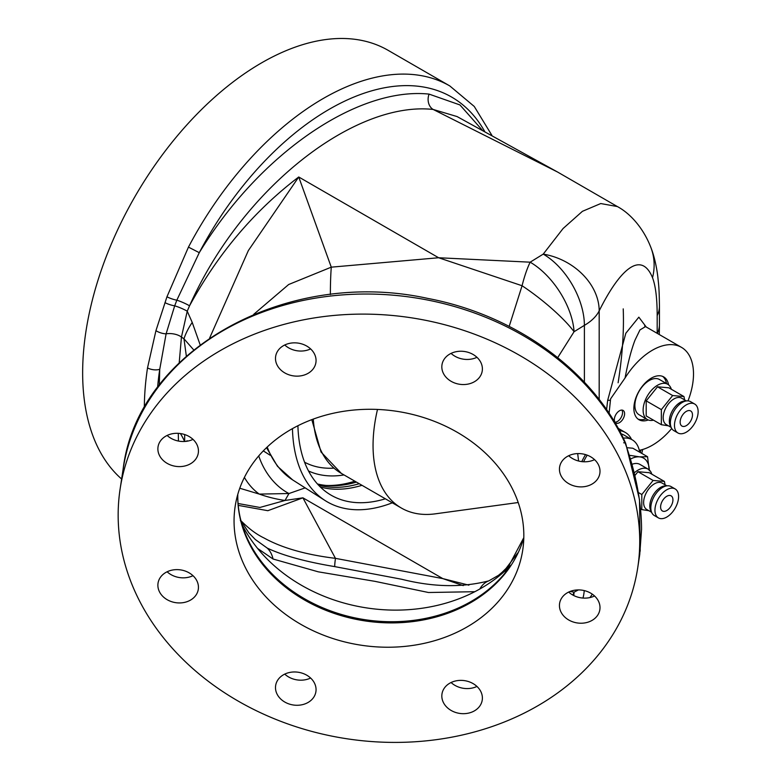 <?xml version="1.0" encoding="UTF-8"?>
<svg xmlns="http://www.w3.org/2000/svg" width="781" height="781" viewBox="0 0 781 781"><rect width="100%" height="100%" fill="white"/><g stroke="black" fill="none" stroke-linecap="round" stroke-linejoin="round"><path stroke-width="1.17" d="M121.631 479.026A253.054 146.106 -60 0 1 100.388 272.852A253.054 146.106 -60 0 1 261.586 62.861A253.054 146.106 -60 0 1 388.118 50.326L449.817 85.949A253.054 146.106 -60 0 0 323.285 98.484A253.054 146.106 -60 0 0 188.455 247.118L199.272 252.673C260.132 152.92 358.089 86.603 429.091 94.111L459.941 104.937L482.209 130.056M159.265 385.716L159.744 369.276A8.728 4.003 -171.4 0 1 147.521 367.88L155.936 330.666L166.958 296.79L188.455 247.118M619.46 422.658A7.273 4.198 120 0 0 624.214 416.253A7.273 4.198 120 0 0 623.101 410.425A7.273 4.198 120 0 0 619.46 410.786A7.273 4.198 120 0 0 614.715 417.2A7.273 4.198 120 0 0 615.828 423.019A7.273 4.198 120 0 0 619.46 422.658M614.95 422.17A7.273 4.198 120 0 0 617.41 421.476A7.273 4.198 120 0 0 621.92 410.093M668.556 384.838A24.728 14.273 120 0 0 663.704 376.911A24.728 14.273 120 0 0 651.344 378.131A24.728 14.273 120 0 0 635.197 399.921A24.728 14.273 120 0 0 638.985 419.729A24.728 14.273 120 0 0 648.279 419.963M666.486 383.549A24.728 14.273 120 0 0 662.639 376.383M671.709 428.496A58.175 33.583 -60 0 1 652.369 445.229A58.175 33.583 -60 0 1 639.288 450.315M644.676 325.921L645.526 326.604L639.951 329.933L634.982 340.184C631.224 350.122 627.924 362.706 625.083 377.936A58.175 33.583 -60 0 1 652.369 350.23A58.175 33.583 -60 0 1 681.462 347.35A58.175 33.583 -60 0 1 688.002 400.887M619.46 430.682A40.719 23.508 -60 0 1 625.425 432.518A40.719 23.508 -60 0 1 631.526 439.4M559.44 605.539A20.365 16.557 -171.4 0 0 578.477 623.101A20.365 16.557 -171.4 0 0 599.857 609.619A20.365 16.557 -171.4 0 0 600.003 607.589A20.365 16.557 -171.4 0 0 580.966 590.036A20.365 16.557 -171.4 0 0 559.587 603.518A20.365 16.557 -171.4 0 0 559.44 605.539M568.685 592.057A20.365 16.557 -171.4 0 0 594.556 595.981M559.44 469.215A20.365 16.557 -171.4 0 0 578.477 486.768A20.365 16.557 -171.4 0 0 599.857 473.286A20.365 16.557 -171.4 0 0 600.003 471.265A20.365 16.557 -171.4 0 0 580.966 453.702A20.365 16.557 -171.4 0 0 559.587 467.184A20.365 16.557 -171.4 0 0 559.44 469.215M568.685 455.733A20.365 16.557 -171.4 0 0 594.556 459.648M441.821 366.875A20.365 16.557 -171.4 0 0 460.868 384.428A20.365 16.557 -171.4 0 0 482.238 370.946A20.365 16.557 -171.4 0 0 482.394 368.925A20.365 16.557 -171.4 0 0 463.348 351.362A20.365 16.557 -171.4 0 0 441.978 364.844A20.365 16.557 -171.4 0 0 441.821 366.875M451.076 353.393A20.365 16.557 -171.4 0 0 476.947 357.308M275.488 358.469A20.365 16.557 -171.4 0 0 294.535 376.022A20.365 16.557 -171.4 0 0 315.905 362.55A20.365 16.557 -171.4 0 0 316.061 360.519A20.365 16.557 -171.4 0 0 297.014 342.966A20.365 16.557 -171.4 0 0 275.644 356.448A20.365 16.557 -171.4 0 0 275.488 358.469M284.743 344.987A20.365 16.557 -171.4 0 0 310.613 348.912M157.879 448.929A20.365 16.557 -171.4 0 0 176.916 466.482A20.365 16.557 -171.4 0 0 198.296 453.009A20.365 16.557 -171.4 0 0 198.442 450.979A20.365 16.557 -171.4 0 0 179.405 433.426A20.365 16.557 -171.4 0 0 158.026 446.908A20.365 16.557 -171.4 0 0 157.879 448.929M167.124 435.447A20.365 16.557 -171.4 0 0 192.995 439.371M157.879 585.262A20.365 16.557 -171.4 0 0 176.916 602.815A20.365 16.557 -171.4 0 0 198.296 589.333A20.365 16.557 -171.4 0 0 198.442 587.312A20.365 16.557 -171.4 0 0 179.405 569.749A20.365 16.557 -171.4 0 0 158.026 583.231A20.365 16.557 -171.4 0 0 157.879 585.262M167.124 571.78A20.365 16.557 -171.4 0 0 192.995 575.695M275.488 687.602A20.365 16.557 -171.4 0 0 294.535 705.155A20.365 16.557 -171.4 0 0 315.905 691.673A20.365 16.557 -171.4 0 0 316.061 689.652A20.365 16.557 -171.4 0 0 297.014 672.09A20.365 16.557 -171.4 0 0 275.644 685.572A20.365 16.557 -171.4 0 0 275.488 687.602M284.743 674.12A20.365 16.557 -171.4 0 0 310.613 678.035M441.821 695.998A20.365 16.557 -171.4 0 0 460.868 713.561A20.365 16.557 -171.4 0 0 482.238 700.079A20.365 16.557 -171.4 0 0 482.394 698.048A20.365 16.557 -171.4 0 0 463.348 680.495A20.365 16.557 -171.4 0 0 441.978 693.977A20.365 16.557 -171.4 0 0 441.821 695.998M451.076 682.516A20.365 16.557 -171.4 0 0 476.947 686.44M234.056 520.947A145.432 118.292 -171.4 0 0 370.067 646.336A145.432 118.292 -171.4 0 0 522.733 550.049A145.432 118.292 -171.4 0 0 523.826 535.581A145.432 118.292 -171.4 0 0 387.815 410.181A145.432 118.292 -171.4 0 0 235.149 506.469A145.432 118.292 -171.4 0 0 234.056 520.947M242.061 524.647A157.069 127.762 -171.4 0 0 257.623 548.457A157.069 127.762 -171.4 0 0 474.819 591.705A157.069 127.762 -171.4 0 0 510.745 565.366M639.727 541.438A261.781 212.93 -171.4 0 0 394.922 315.719A261.781 212.93 -171.4 0 0 120.108 489.043A261.781 212.93 -171.4 0 0 118.156 515.089A261.781 212.93 -171.4 0 0 362.96 740.798A261.781 212.93 -171.4 0 0 637.774 567.484A261.781 212.93 -171.4 0 0 639.727 541.438M637.774 567.484L639.737 554.53L641.552 529.391C641.504 503.091 636.193 474.702 625.61 444.233A261.781 212.93 -171.4 0 0 350.484 294.408A261.781 212.93 -171.4 0 0 123.154 468.961C137.349 349.966 286.969 267.395 427.832 298.43C516.046 315.124 593.833 371.649 625.435 442.749A8.728 4.481 155.5 0 1 625.61 444.233A8.728 2.265 160.9 0 0 625.737 443.51A8.728 8.728 0 0 0 625.435 442.749M623.658 442.798A8.728 2.265 160.9 0 1 625.601 443.286M305.176 487.881L288.97 493.533L259.282 494.09A58.175 48.032 91.6 0 1 244.394 477.416M238.225 505.375L267.844 510.696L302.911 497.829L285.006 500.465L288.97 493.533A58.175 44.214 72.4 0 1 258.736 455.899M238.059 503.501L259.907 507.465L285.006 500.465A145.432 128.972 -30.9 0 1 259.282 494.09L239.767 488.232M517.949 552.889A37.81 5.282 32.2 0 0 517.539 553.221A37.81 5.282 32.2 0 0 517.442 553.924M517.539 553.221L506.098 568.343L502.212 572.2L498.463 575.353L488.877 580.839A37.81 23.362 70.5 0 0 479.807 589.02M468.893 585.164L442.807 578.604L463.24 585.604M488.877 580.839C462.284 587.712 433.221 587.185 401.678 579.258L334.854 566.635A93.076 2.402 100.7 0 1 335.449 558.347C305.82 554.725 282.029 547.95 264.085 538.011C247.411 530.006 237.346 515.577 241.153 521.913M334.854 566.635C305.605 561.764 283.073 555.584 267.239 548.096L255.319 539.534L248.895 532.867L241.007 520.888M257.623 548.457L273.038 559.011L318.248 571.819L374.958 581.347L428.486 592.506L474.819 591.705M267.239 548.096A37.81 24.182 119.4 0 1 273.038 559.011M659.291 334.551L659.437 324.535A58.175 33.583 180 0 1 657.358 333.428M185.663 441.392L187.352 440.816M253.688 314.362L288.677 284.509L331.271 267.161A116.349 19.33 85 0 0 330.373 294.544M584.393 382.221L584.393 325.345L574.064 331.72A58.175 11.608 -141.7 0 0 522.069 285.739L438.629 257.75L530.153 262.182L543.234 254.118A58.175 45.64 26.4 0 1 599.183 310.858L599.183 399.521M509.183 326.39L522.069 285.739A58.175 14.976 -81.5 0 1 530.153 262.182A58.175 31.24 -123.2 0 1 574.064 331.72L557.722 357.61M193.688 349.888L183.955 338.778A58.175 33.944 -39.8 0 1 192.224 322.426L200.151 344.831M186.356 356.116L183.955 338.778L181.446 337.08L179.2 362.765M429.091 94.111A11.637 9.187 95.5 0 0 433.172 109.457L557.468 171.976L457.08 116.564L433.172 109.457C355.082 100.856 242.305 187.167 189.549 305.801C217.85 253.776 254.245 210.841 298.732 176.984L248.358 250.564L209.63 338.056M572.824 595.054A58.175 46.059 -83.6 0 0 574.064 592.154L578.409 589.909M577.676 453.595L578.594 461.024M581.806 461.62A40.719 23.508 -60 0 1 585.545 454.61M637.999 419.065A24.728 14.273 120 0 0 646.121 418.811M625.083 377.936L610.605 398.827L610.439 400.302A8.728 1.064 7.8 0 0 607.638 400.487L625.825 333.243L638.838 317.174L646.258 327.024M609.082 413.325L610.439 400.302M606.603 409.654L607.638 400.487M650.856 247.421C655.552 259.272 657.456 273.37 657.885 277.431C658.647 285.114 659.223 287.681 659.437 306.328L659.437 306.328A58.175 33.583 180 0 1 657.182 315.592C657.163 298.498 655.61 285.866 652.525 277.685C640.947 249.686 619.382 270.255 599.183 310.858A58.175 33.583 180 0 1 584.393 325.345A58.175 33.563 -120 0 0 543.234 254.118L563.072 228.53L582.421 211.319L600.745 203.548L617.371 206.555C630.326 213.496 643.417 228.14 650.856 247.421L650.856 247.421A58.175 52.971 158.8 0 1 652.525 277.685M484.64 131.374A244.336 141.068 120 0 0 329.455 109.164A244.336 141.068 120 0 0 199.272 252.673L176.828 300.177A11.637 1.708 24 0 1 189.549 305.801L187.235 311.189L192.224 322.426M166.958 296.79A8.728 1.845 -161 0 0 176.828 300.177L174.69 305.84A11.637 1.962 23.1 0 1 187.235 311.189L181.446 337.08A11.637 5.496 -172.3 0 0 166.109 333.838L159.744 369.276A244.336 141.068 120 0 0 157.606 387.356M180.391 433.543A145.432 83.967 180 0 1 184.589 441.48M178.283 433.338L178.449 441.06M164.986 302.647A8.728 2.001 -162 0 0 174.69 305.84L166.109 333.838A8.728 3.222 -162.5 0 1 155.936 330.666M623.228 308.876C624.078 331.456 622.369 356.087 618.113 382.768M518.203 502.525L435.232 513.839A136.714 78.93 -60 0 1 401.366 508.04A136.714 78.93 -60 0 1 377.496 409.449M639.659 452.17A37.81 21.829 120 0 0 632.2 439.791L623.97 435.037A37.81 21.829 120 0 0 621.11 433.826M587.185 455.157A37.81 21.829 120 0 0 583.602 461.776M632.2 439.791A37.81 21.829 120 0 0 623.258 438.131M649.275 469.957A27.638 15.952 120 0 0 639.522 456.856L647.547 456.719L632.835 448.226L627.163 447.718M629.574 455.303L639.522 456.856A27.638 15.952 120 0 0 630.667 458.964M632.835 448.226L647.547 456.719L649.284 470.758M362.003 485.313A160.71 92.783 -60 0 1 320.308 486.973M318.472 485.108A159.978 92.363 120 0 0 359.231 483.712M392.316 502.818A168.413 97.234 -60 0 1 325.238 500.631A168.413 97.234 -60 0 1 292.455 428.623M356.439 482.102A159.978 92.363 -60 0 1 317.428 483.956M297.912 425.723A160.71 92.783 120 0 0 331.144 495.203A160.71 92.783 120 0 0 385.384 498.805M686.314 432.166A16.723 9.655 120 0 0 697.238 417.425A16.723 9.655 120 0 0 694.67 404.021A16.723 9.655 120 0 0 686.314 404.851A16.723 9.655 120 0 0 675.38 419.592A16.723 9.655 120 0 0 677.947 432.986A16.723 9.655 120 0 0 686.314 432.166M694.67 404.021L690.56 401.649A16.723 9.655 120 0 0 682.194 402.479A16.723 9.655 120 0 0 671.269 417.21A16.723 9.655 120 0 0 673.837 430.614L677.947 432.986M686.314 411.382A8.728 5.037 120 0 0 680.612 419.075A8.728 5.037 120 0 0 681.95 426.065A8.728 5.037 120 0 0 686.314 425.635A8.728 5.037 120 0 0 692.015 417.942A8.728 5.037 120 0 0 690.677 410.952A8.728 5.037 120 0 0 686.314 411.382M685.757 401.053A15.269 8.816 120 0 0 680.144 402.479A15.269 8.816 120 0 0 670.723 414.272A15.269 8.816 120 0 0 670.918 426.758M686.421 400.936L681.608 398.154A15.269 8.816 120 0 0 673.974 398.915A15.269 8.816 120 0 0 663.996 412.368A15.269 8.816 120 0 0 666.33 424.61L671.152 427.383M668.438 425.821L661.351 424.698L661.351 409.615L672.666 395.547L683.971 396.553L684.595 399.882M671.338 389.26A20.365 11.754 120 0 0 667.696 384.252A20.365 11.754 120 0 0 657.514 385.258A20.365 11.754 120 0 0 644.218 403.201A20.365 11.754 120 0 0 647.332 419.514A20.365 11.754 120 0 0 653.502 420.168M667.696 384.252L659.467 379.498A20.365 11.754 120 0 0 649.284 380.503A20.365 11.754 120 0 0 635.988 398.447A20.365 11.754 120 0 0 639.112 414.77L647.332 419.514M683.971 396.553L668.829 387.806L657.514 386.8L646.199 400.868L646.199 415.951L661.351 424.698M661.351 409.615L646.199 400.868M672.666 395.547L657.514 386.8M666.769 517.071A16.723 9.655 120 0 0 677.693 502.329A16.723 9.655 120 0 0 675.135 488.926A16.723 9.655 120 0 0 666.769 489.755A16.723 9.655 120 0 0 655.845 504.497A16.723 9.655 120 0 0 658.412 517.891A16.723 9.655 120 0 0 666.769 517.071M675.135 488.926L671.016 486.553A16.723 9.655 120 0 0 662.659 487.383A16.723 9.655 120 0 0 651.735 502.115A16.723 9.655 120 0 0 654.293 515.519L658.412 517.891M666.769 496.286A8.728 5.037 120 0 0 661.068 503.979A8.728 5.037 120 0 0 662.405 510.969A8.728 5.037 120 0 0 666.769 510.54A8.728 5.037 120 0 0 672.47 502.847A8.728 5.037 120 0 0 671.133 495.857A8.728 5.037 120 0 0 666.769 496.286M666.222 485.958A15.269 8.816 120 0 0 660.599 487.383A15.269 8.816 120 0 0 651.188 499.176A15.269 8.816 120 0 0 651.383 511.662M666.886 485.841L662.063 483.058A15.269 8.816 120 0 0 654.429 483.82A15.269 8.816 120 0 0 644.452 497.272A15.269 8.816 120 0 0 646.795 509.515L651.608 512.287M648.904 510.725L641.806 509.602L641.806 494.519L653.121 480.452L664.436 481.457L665.061 484.786M651.803 474.165A20.365 11.754 120 0 0 648.152 469.156A20.365 11.754 120 0 0 637.979 470.162A20.365 11.754 120 0 0 634.367 472.769M648.152 469.156L639.932 464.402A20.365 11.754 120 0 0 632.171 464.256M664.436 481.457L649.284 472.71L637.979 471.704L634.992 475.404M641.806 509.602L640.586 508.9M641.806 494.519L638.438 492.567M653.121 480.452L637.979 471.704M144.348 407.75A253.054 146.106 -60 0 1 147.521 367.88M523.797 537.767A145.432 118.292 8.6 0 1 366.23 621.09A145.432 118.292 8.6 0 1 237.746 496.609A145.432 118.292 8.6 0 1 237.775 494.422M237.795 494.334L237.775 496.169C237.785 508.841 240.284 521.357 245.273 533.716A145.832 118.614 -171.4 0 0 365.078 619.714A145.832 118.614 -171.4 0 0 504.995 573.078L523.797 537.67M302.911 497.829L442.807 578.604L335.449 558.347L302.911 497.829M298.732 176.984L331.271 267.161L438.629 257.75L298.732 176.984M184.677 434.539L184.677 441.47M570.052 591.461L574.064 592.154A58.175 35.78 -116.5 0 1 573.762 595.552M582.987 598.061A58.175 33.612 -120 0 0 584.237 590.592M640.293 452.541L640.908 449.963M657.182 333.331L657.182 315.592M313.279 419.094A136.714 78.93 120 0 0 341.317 473.374L321.03 452.014L311.814 419.631M266.516 447.679L277.48 466.277L292.68 479.934A166.763 96.278 -60 0 1 267.19 447.035M304.57 462.206A145.432 83.967 120 0 0 333.897 468.131M354.877 481.194A161.726 93.369 -60 0 1 326.028 485.431M344.03 474.936A151.25 87.326 -60 0 1 308.524 470.982M491.864 135.298L474.262 106.46L449.817 85.949M645.526 326.595L681.462 347.35M618.181 428.339L625.425 432.518M120.108 489.043L123.154 468.961M625.737 443.51L639.502 499.576L640.205 551.161M589.938 597.572A58.175 58.175 0 0 0 592.291 594.156M641.767 453.39L642.685 449.485M659.437 324.535L659.437 306.328M557.478 171.976L617.361 206.555M401.366 508.04L341.317 473.374M263.295 450.881L270.128 455.225M292.68 479.934L325.238 500.631"/></g></svg>
